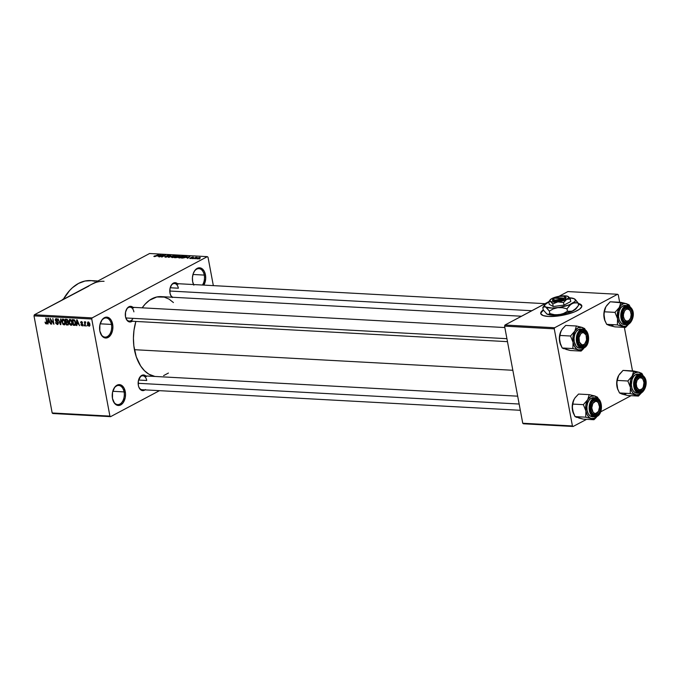 <?xml version="1.0" encoding="UTF-8"?>
<svg xmlns="http://www.w3.org/2000/svg" width="680" height="680" viewBox="0 0 680 680"><rect width="100%" height="100%" fill="white"/><g stroke="black" fill="none" stroke-linecap="round" stroke-linejoin="round"><path stroke-width="1.02" d="M193.171 283.602A9.579 6.095 93.1 0 0 193.613 284.554A9.579 6.095 -86.9 0 1 193.171 283.602M202.436 285.039A9.579 6.095 93.1 0 0 204.246 275.085L205.453 274.839A10.455 6.647 -86.9 0 1 203.847 285.115L205.674 278.876L205.453 274.839L204.246 275.085A9.579 6.095 -86.9 0 1 202.436 285.039M193.545 284.554A10.455 6.647 -86.9 0 1 193.264 283.857A10.455 6.647 -86.9 0 1 192.653 281.648L192.431 277.61L193.222 273.666L194.896 270.419L197.208 268.37L199.793 267.818L202.274 268.855L204.263 271.32L205.453 274.839A10.455 6.647 -86.9 0 0 200.396 267.92A10.455 6.647 -86.9 0 0 193.902 272.025A10.455 6.647 -86.9 0 0 192.653 281.648L193.851 285.166M100.359 332.936A9.579 6.095 93.1 0 0 108.035 336.099A9.579 6.095 93.1 0 0 111.444 324.428L112.642 324.181A10.455 6.647 -86.9 0 1 108.834 336.991A10.455 6.647 -86.9 0 1 100.453 333.2A10.455 6.647 -86.9 0 1 99.841 330.981L99.892 324.921L102.085 319.762L105.68 317.228L109.463 318.189L111.452 320.662L112.88 326.171L112.591 330.242L110.398 335.401L106.811 337.934L104.227 337.679L101.949 335.894L99.841 330.981A10.455 6.647 -86.9 0 1 101.099 321.368A10.455 6.647 -86.9 0 1 107.593 317.254A10.455 6.647 -86.9 0 1 112.642 324.181L111.444 324.428A9.579 6.095 -86.9 0 1 105.052 337.11A9.579 6.095 -86.9 0 1 100.359 332.936M112.99 400.418A9.579 6.095 93.1 0 0 120.657 403.58A9.579 6.095 93.1 0 0 124.066 391.909L125.273 391.663A10.455 6.647 -86.9 0 1 121.465 404.464A10.455 6.647 -86.9 0 1 113.084 400.681A10.455 6.647 -86.9 0 1 112.472 398.463L112.523 392.402L114.716 387.243L118.311 384.71L122.094 385.671L124.083 388.135L125.511 393.652L125.222 397.715L123.029 402.883L120.717 404.94L116.849 405.161L114.58 403.376L112.472 398.463A10.455 6.647 -86.9 0 1 113.721 388.85A10.455 6.647 -86.9 0 1 120.216 384.736A10.455 6.647 -86.9 0 1 125.273 391.663L124.066 391.909A9.579 6.095 -86.9 0 1 117.682 404.591A9.579 6.095 -86.9 0 1 112.99 400.418M145.044 389.878A7.837 4.989 -86.9 0 1 138.796 387.005A7.837 4.989 -86.9 0 1 138.346 385.348L138.38 380.8L140.845 376.023L143.701 374.969L146.362 376.558M507.484 341.649L129.251 321.079A6.97 4.428 -86.9 0 1 125.859 318.113A6.97 4.428 93.1 0 0 133.008 318.359M132.201 321.24A7.837 4.989 -86.9 0 1 125.953 318.376A7.837 4.989 -86.9 0 1 125.494 316.71L125.536 312.171L127.177 308.295L128.911 306.756L130.857 306.34L133.518 307.921M171.998 297.228A7.837 4.989 -86.9 0 1 170.442 294.729A7.837 4.989 -86.9 0 1 169.983 293.063L170.025 288.515L171.666 284.648L173.4 283.101L175.338 282.693L178.007 284.274M112.786 391.289L124.066 391.909L112.786 391.289M100.164 323.816L111.444 324.428L100.164 323.816M192.967 274.474L204.246 275.085L192.967 274.474M142.094 389.716A6.97 4.428 -86.9 0 1 138.703 386.741L138.346 385.348A7.837 4.989 -86.9 0 1 139.281 378.131A7.837 4.989 -86.9 0 1 145.8 375.955M138.558 380.043L146.736 380.486L138.558 380.043M172.95 297.279A6.97 4.428 -86.9 0 1 170.349 294.466M170.195 287.759L178.381 288.209L170.195 287.759M88.893 286.042L34.383 314.764L92.115 317.9L207.332 256.649L208.012 257.193L213.341 285.625L208.012 257.193L207.332 256.649L149.591 253.512L34.383 314.764L92.115 317.9L207.332 256.649L149.591 253.512L91.987 284.138A52.267 33.235 -86.9 0 1 104.066 281.316M97.911 280.984L90.635 280.585A52.267 33.235 93.1 0 0 63.299 299.387L69.666 290.471L72.488 287.674L78.557 283.407L84.983 281.036L91.511 280.653L94.733 281.214M154.887 376.448L148.877 374.187L144.492 370.753L140.667 366.001L136.281 356.83L133.85 345.925L133.424 338.147L133.986 330.31L135.864 321.445A40.078 25.483 93.1 0 0 134.428 349.699L512.839 370.277L134.428 349.699A40.078 25.483 93.1 0 0 154.895 376.448M521.517 316.234L161.143 296.633A40.078 25.483 93.1 0 0 142.196 307.827L145.061 304.215L149.506 300.254L156.799 296.981L164.28 297.118L169.048 299.115L173.434 302.558M581.842 305.975A20.91 5.78 -10.6 0 0 578.212 303.714L581.774 305.796M578.153 303.39A20.91 5.78 169.4 0 1 581.817 305.813A20.91 5.78 169.4 0 1 570.69 313.25A20.91 5.78 169.4 0 1 548.471 316.464L543.277 315.605L540.821 313.846L541.484 311.449L543.26 309.918A20.91 5.78 169.4 0 0 540.719 313.505A20.91 5.78 169.4 0 0 548.471 316.464L559.581 315.8L567.553 314.168L574.575 311.839L579.572 309.188L581.774 306.603L580.865 304.487L578.153 303.39M195.857 258.527L194.896 258.791L195.857 258.527M195.024 257.975L193.188 258.697L195.908 257.252L197.149 257.38L195.024 257.975L197.149 257.38L195.908 257.252L193.188 258.697L195.024 257.975M192.933 258.366L191.972 258.629L192.933 258.366M192.125 258.153L189.72 258.383L191.531 258.213L191.037 257.601L192.584 257.074L193.511 257.286L191.794 257.397L192.457 257.83L192.125 258.153L191.76 257.423L193.222 257.533L193.01 257.065L191.275 257.423L191.632 258.162L190.043 258.043L190.213 258.561L192.125 258.153L191.998 257.652L192.1 258.171L191.998 257.652M186.456 257.677L190.009 256.334L187.637 258.392L187.935 257.754L186.456 257.677L187.935 257.754L187.637 258.392L190.009 256.334L186.456 257.677M179.103 257.958L178.5 257.499L180.047 256.53L183.515 256.062L181.033 257.686L179.103 257.958L182.665 257.031L182.937 255.918L179.325 256.878L178.466 257.584L179.103 257.958L178.466 257.584M172.082 257.575L171.47 257.142L173.026 256.148L176.494 255.68L174.139 257.269L172.082 257.575L175.644 256.649L175.916 255.544L172.304 256.496L171.445 257.201L172.082 257.575L171.445 257.201M154.275 256.606L153.875 256.402L154.513 255.935L155.388 256.284L159.018 254.651L155.796 256.326L154.275 256.606L158.593 254.626L153.867 256.428M157.649 256.113L161.194 254.77L158.831 256.827L159.129 256.19L157.649 256.113L159.129 256.19L158.831 256.827L161.194 254.77L157.649 256.113M162.732 255.289L159.316 256.853L163.047 254.873L163.506 254.898L162.316 256.581L165.308 254.992L162.001 256.998L161.543 256.972L162.732 255.289L161.543 256.972L162.001 256.998L165.733 255.017L162.316 256.581L163.506 254.898L163.047 254.873L159.74 256.878L162.732 255.289L162.834 255.841L162.732 255.289M167.798 256.708L165.665 257.219L164.747 256.827L167.297 256.725L166.6 255.85L168.105 255.246L169.762 255.4L167.22 255.731L168.172 256.3L167.798 256.708L168.036 256.199L167.067 255.893L168.716 255.408L169.311 255.833L169.133 255.17L166.897 255.646L167.365 256.692L165.861 256.981L165.231 256.462L165.385 257.21L165.231 256.462L165.385 257.21L168.036 256.199M173.935 255.459L168.444 257.346L170.909 255.298L169.056 257.125L173.935 255.459L169.056 257.125L170.909 255.298L168.861 257.372L173.935 255.459M178.109 257.236L174.394 257.677L178.126 255.689L180.064 255.944L178.109 257.236L179.69 256.326L179.452 255.765L178.126 255.689L174.394 257.677L178.109 257.236L178.441 256.717M186.167 257.21L181.407 258.051L185.147 256.071L187.102 256.292L186.167 257.21L186.949 256.207L185.147 256.071L181.407 258.051L186.167 257.21M199.699 258.238L196.605 258.629L199.189 257.482L200.379 257.635L199.699 258.238L199.894 257.44L197.293 258.12L197.081 258.935L199.699 258.238L199.894 257.44M199.886 258.749L198.925 259.012L199.886 258.749M52.861 413.517L110.594 416.653L159.486 390.66L110.594 416.653L109.913 416.109L91.74 319.005L34 315.868L52.173 412.973L109.913 416.109L110.594 416.653L52.861 413.517L52.173 412.973L52.861 413.517M87.108 325.269L86.836 326.069L87.108 325.269M85.153 323.833L85.553 326L84.346 321.793L84.898 322.481L85.17 321.776L85.714 322.014L85.153 323.833L85.714 322.014L85.263 321.767L84.898 322.481L84.346 321.793L85.127 325.975L85.553 326L85.153 323.833M84.184 325.116L83.903 325.916L84.184 325.116M81.388 321.555L80.648 322.694L82.968 324.479L82.135 325.295L80.92 324.488L82.221 325.899L82.994 324.598L82.424 325.881L81.184 325.15L80.92 324.488L82.135 325.295L82.586 324.683L80.614 322.464L81.388 321.555L82.526 322.567L81.422 322.15L81.056 322.635L82.994 324.598L81.056 322.635L81.515 322.15L82.603 322.804L80.971 321.631M76.959 323.833L76.908 325.533L76.457 325.507L76.687 319.821L79.577 325.677L78.438 323.909L76.959 323.833L78.438 323.909L79.577 325.677L77.129 319.838L76.687 319.821L76.457 325.507L76.908 325.533L76.959 323.833L78.098 323.229L76.959 323.833M71.103 325.286L72.165 324.479L72.199 322.43L69.997 319.379L68.918 322.32L69.309 322.116L69.709 324.317L71.103 325.286L72.003 324.81L70.916 325.269L69.853 324.513L68.799 321.317L69.793 319.387L70.975 319.838L71.935 321.436L72.275 324.012L71.638 325.176M64.082 324.912L65.144 324.096L65.178 322.048L62.985 318.997L61.897 321.938L62.288 321.733L62.688 323.935L64.082 324.912L64.991 324.428L64.082 324.912L62.985 324.317L61.778 320.935L62.585 319.048L63.954 319.455L64.923 321.053L65.254 323.629L64.617 324.793M46.274 323.944L46.877 322.065L45.721 318.138L46.843 321.887L46.546 322.856L46.962 322.635L46.163 323.264L45.016 322.091L45.526 323.493L46.869 323.62L45.688 323.688L45.016 322.091L45.934 323.187L46.538 322.949L46.146 318.155L46.971 322.702L46.623 323.875M48.152 322.26L48.102 323.969L47.651 323.944L47.872 318.249L50.77 324.113L49.623 322.346L48.152 322.26L49.623 322.346L50.77 324.113L48.322 318.274L47.872 318.249L47.651 323.944L48.102 323.969L48.152 322.26L49.283 321.657L48.152 322.26M50.822 319.549L51.68 324.156L50.175 318.376L53.295 323.119L52.861 318.521L53.941 324.284L50.822 319.549L53.941 324.284L52.861 318.521L53.295 323.119L50.175 318.376L51.68 324.156L50.822 319.549M56.202 318.631L55.276 320.144L55.684 319.923L55.276 320.144L56.712 321.784L57.333 321.453L56.712 321.784L58.353 322.736L57.298 323.875L55.607 322.524L57.384 324.547L58.403 322.949L57.647 324.538L55.972 323.552L55.607 322.524L57.086 323.841L57.868 323.654L57.978 322.932L55.785 321.215L55.241 319.541L56.474 318.673L57.723 320.093L57.392 320.475L56.185 319.302L55.743 320.339L57.825 321.784L58.403 322.949L57.494 321.538L55.955 320.781L56.338 319.302L57.809 320.425L55.7 318.725M61.064 318.971L60.376 324.632L58.038 318.801L60.435 323.969L60.614 318.945L61.064 318.971L60.614 318.945L60.435 323.969L58.038 318.801L60.8 324.657L61.064 318.971M67.651 325.031L68.638 323.408L68.289 324.921L66.334 324.955L65.254 319.192L67.056 319.37L67.838 320.203L67.787 321.963L68.638 323.408L67.787 321.963L68.025 320.781L66.581 319.269L65.254 319.192L66.334 324.955L68.272 324.929M74.605 325.405L75.675 322.583L75.48 325.091L73.347 325.337L72.267 319.575L74.162 319.787L75.191 321.011L75.675 322.583L74.162 319.787L72.267 319.575L73.347 325.337L75.242 325.295M88.264 321.929L87.482 324.037L87.873 323.825L87.482 324.037L89.08 326.264L89.853 324.122L89.904 325.55L89.224 326.264L87.89 325.295L87.397 322.906L88.417 321.946L89.675 323.399L89.853 324.122L87.873 322.005M91.987 284.138L95.166 282.71M523.438 423.784L573.121 426.488L586.602 419.322L573.121 426.488L572.433 425.952L554.26 328.839L504.577 326.145L522.75 423.249L572.433 425.952L573.121 426.488L523.438 423.784L522.75 423.249L523.438 423.784M600.669 411.842L631.082 395.675L600.669 411.842M567.902 291.575L558.977 296.319L567.902 291.575L617.576 294.278L567.902 291.575M548.76 301.758L550.494 301.461L552.755 303.96L557.88 301.861L563.524 302.558L566.652 299.361L570.299 298.962L568.038 296.454A9.579 2.652 169.4 0 1 568.149 296.523A9.579 2.652 169.4 0 1 566.652 299.361A9.579 2.652 169.4 0 1 557.88 301.861A9.579 2.652 169.4 0 1 550.494 301.461A9.579 2.652 169.4 0 1 550.103 299.897L548.76 301.758L504.96 325.031L554.642 327.734L617.576 294.278L554.642 327.734L554.26 328.839L572.433 425.952L522.75 423.249L504.577 326.145L504.96 325.031L504.577 326.145L554.26 328.839L554.642 327.734L504.96 325.031L549.534 301.282L551.029 301.844L552.755 303.96L553.231 306.51L549.236 304.308L548.76 301.758L549.236 304.308L553.231 306.51L552.755 303.96L557.88 301.861L563.524 302.558L564 305.107L553.231 306.51L564 305.107L563.524 302.558L566.652 299.361L570.299 298.962L570.775 301.512L564 305.107L570.775 301.512L570.001 298.52M632.51 370.923L624.359 327.369L632.51 370.923M619.667 302.294L618.264 294.814L617.576 294.278L618.264 294.814L619.667 302.294M540.821 313.038L543.413 310.182A20.91 5.78 -10.6 0 0 540.753 313.667M34.383 314.764L34 315.868L52.173 412.973L109.913 416.109L91.74 319.005L34 315.868L34.383 314.764M92.115 317.9L91.74 319.005L92.115 317.9M172.371 297.551L170.875 295.707L169.983 293.063A7.837 4.989 -86.9 0 1 170.927 285.855A7.837 4.989 -86.9 0 1 177.446 283.679M132.591 320.926L130.721 321.921L128.783 321.733L127.075 320.399L125.494 316.71A7.837 4.989 -86.9 0 1 126.438 309.502A7.837 4.989 -86.9 0 1 132.957 307.326M145.435 389.555L143.565 390.558L141.627 390.371L139.918 389.028L138.703 386.741M168.419 373.048L163.608 375.606M126.319 309.749A6.97 4.428 -86.9 0 1 130.007 307.164A6.97 4.428 -86.9 0 1 133.892 311.856A6.97 4.428 93.1 0 0 130.611 307.267A6.97 4.428 93.1 0 0 126.319 309.749M170.799 286.101A6.97 4.428 -86.9 0 1 174.488 283.517A6.97 4.428 -86.9 0 1 178.381 288.209A6.97 4.428 93.1 0 0 175.1 283.62A6.97 4.428 93.1 0 0 170.799 286.101M146.736 380.486A6.97 4.428 93.1 0 0 143.463 375.896A6.97 4.428 93.1 0 0 139.162 378.386A6.97 4.428 -86.9 0 1 142.851 375.793L517.684 396.176M193.783 272.28A9.579 6.095 -86.9 0 1 198.9 268.634A9.579 6.095 -86.9 0 1 204.246 275.085A9.579 6.095 93.1 0 0 199.707 268.77A9.579 6.095 93.1 0 0 193.783 272.28M100.972 321.615A9.579 6.095 -86.9 0 1 106.097 317.976A9.579 6.095 -86.9 0 1 111.444 324.428A9.579 6.095 93.1 0 0 106.896 318.104A9.579 6.095 93.1 0 0 100.972 321.615M113.603 389.096A9.579 6.095 -86.9 0 1 118.719 385.458A9.579 6.095 -86.9 0 1 124.066 391.909A9.579 6.095 93.1 0 0 119.527 385.585A9.579 6.095 93.1 0 0 113.603 389.096M45.526 323.493L46.019 323.229L45.526 323.493M48.11 323.697L47.651 323.944L48.11 323.697M48.169 321.598L48.509 318.725L49.674 321.495L48.169 321.598L49.359 321.666L48.246 318.861L48.169 321.598M57.384 324.547L57.944 324.436M58.446 323.399L57.298 323.875M57.009 318.945L56.338 319.302L57.009 318.945M56.907 318.869L56.338 319.302M60.809 324.402L60.376 324.632L60.809 324.402M60.877 322.847L60.452 323.068L60.877 322.847M62.985 318.997L62.466 319.099M64.983 322.286L64.549 321.232M62.33 321.971L63.784 319.32L63.112 319.668L64.694 320.501L64.753 322.005L65.135 321.801L63.954 324.232L62.364 322.159L63.35 323.986L64.677 323.791L64.677 321.674L63.64 319.863L62.373 320.127L62.33 321.971M63.673 319.243L63.112 319.668M65.254 323.672L63.954 324.232M67.465 324.351L66.334 324.955L67.465 324.351M67.456 321.58L67.303 320.178L65.807 319.889L66.13 321.615L65.807 319.889L66.895 319.311L65.807 319.889L67.32 319.524L66.547 319.931L68 320.646L67.371 321.623L66.13 321.615L67.422 321.598M67.617 320.85L67.371 321.623M66.632 324.309L66.249 322.286L68.059 321.325L66.249 322.286L67.787 321.963L67.099 322.328L68.587 323.187L67.966 324.309L68.689 323.918L66.632 324.309L68.017 324.284L68.212 323.391L67.643 322.456L66.249 322.286L66.632 324.309M69.997 319.379L69.487 319.481M72.003 322.66L71.57 321.615M69.343 322.354L70.797 319.702L70.133 320.05L71.715 320.883L72.148 322.184L70.975 324.615L69.343 322.354L70.371 324.368L71.697 324.173L71.774 322.388L70.822 320.374L69.471 320.374L69.343 322.354M70.695 319.625L70.133 320.05M72.267 324.054L70.975 324.615M74.485 324.734L75.794 323.705L73.653 324.692L72.828 320.272L73.907 319.702L72.828 320.272L74.358 319.898L73.576 320.314L74.689 320.203L74.213 320.467L75.242 322.55L75.624 322.346L74.502 324.734M75.335 323.952L74.621 320.866L72.828 320.272L73.653 324.692L74.417 324.734M76.916 325.261L76.457 325.507L76.916 325.261M76.976 323.161L77.316 320.288L78.48 323.06L76.976 323.161L78.166 323.229L77.053 320.433L76.976 323.161M82.221 325.899L82.645 325.813M82.586 324.683L82.135 325.295M82.084 321.852L81.515 322.15L82.084 321.852M81.056 322.635L81.515 322.15M85.714 322.048L84.898 322.481L85.714 322.048M85.263 321.767L84.898 322.481M85.068 322.975L85.382 322.515M87.907 324.054L88.935 322.226L88.366 322.524L89.82 323.935L88.978 325.669L87.907 324.054L88.561 325.482L89.318 325.516L88.782 322.711L87.966 322.762L87.907 324.054M88.884 322.184L88.366 322.524M89.947 325.219L88.978 325.669M154.726 256.377L154.989 255.935M158.227 255.884L160.616 254.966L159.477 256.267L158.227 255.884L159.418 255.952L160.616 254.966L158.227 255.884M163.149 255.4L163.047 254.873L163.149 255.4M165.231 256.462L165.368 257.21M165.861 256.981L165.707 256.462M166.897 255.646L167.365 256.692M169.26 255.833L169.133 255.17L169.26 255.833M169.311 255.833L169.133 255.17M168.716 255.408L168.835 255.833M176.077 256.394L175.916 255.544L176.077 256.394M176.579 255.807L175.916 255.544M172.728 256.522L175.482 255.774L175.95 256.479L172.558 257.575L172.499 256.649L172.031 257.142L172.516 257.346L172.856 256.453L174.939 255.791L175.891 256.164L175.482 255.774M172.516 257.346L175.891 256.164M179.571 256.385L179.452 255.765L179.571 256.385M179.69 256.326L179.452 255.765M178.857 255.986L177.004 256.538L178.857 255.986L179.231 256.522L178.287 256.589L178.381 257.074L178.287 256.589L177.046 256.793L179.197 256.334M177.404 256.819L175.253 257.465L176.562 256.768L177.718 257.414L175.304 257.72L177.48 257.312L177.947 256.929L177.404 256.819L177.684 257.21M183.099 256.776L182.937 255.918L183.099 256.776L182.504 256.156L182.971 256.861L179.579 257.958L179.741 256.904L182.988 256.343M183.6 256.19L182.937 255.918M179.537 257.728L179.741 256.904L179.069 257.575L180.072 257.703L182.911 256.547M186.456 256.453L185.138 256.326L182.274 257.848L185.784 257.397L186.456 256.453L184.662 257.661L182.325 258.102L185.138 256.326L186.6 256.955M187.034 257.448L189.422 256.53L188.283 257.83L187.034 257.448L188.224 257.516L189.422 256.53L187.034 257.448M190.043 258.043L190.213 258.561M191.275 257.423L191.496 257.924M193.094 257.533L193.01 257.065L193.094 257.533M193.222 257.533L193.01 257.065M197.293 258.12L197.081 258.935M197.727 258.145L199.495 257.644L199.291 258.442L197.183 258.545L199.002 257.686L199.495 257.644L199.248 258.23L199.495 257.644M182.504 256.156L179.741 256.904M197.481 258.731L199.248 258.23M63.657 298.758A36.592 23.265 93.1 0 0 61.931 300.109A36.592 23.265 -86.9 0 1 63.657 298.758M610.351 325.712L614.89 326.859L625.575 327.437L614.89 326.859L609.408 325.516A11.5 7.31 93.1 0 0 613.198 325.1M619.99 306.119L619.318 307.436A11.5 7.31 -86.9 0 1 622.565 304.113L620.883 302.353L619.318 307.436L615.009 312.366L604.325 311.788L605.888 306.705L610.189 301.775L620.883 302.353L619.99 306.119M627.844 321.666A6.97 4.428 93.1 0 0 630.164 318.971A6.97 4.428 -86.9 0 1 627.844 321.666A6.97 4.428 -86.9 0 1 626.229 322.039A6.97 4.428 -86.9 0 1 622.846 319.065L622.302 316.175L622.906 311.686L624.163 309.255L625.898 307.708A7.837 4.989 -86.9 0 1 632.086 312.562A7.837 4.989 -86.9 0 1 628.668 322.524L627.844 321.666L628.668 322.524L625.77 322.694L624.062 321.351L622.846 319.065A6.97 4.428 93.1 0 0 627.844 321.666M630.564 311.601A6.97 4.428 93.1 0 0 625.379 308.499L626.858 307.36L629.697 308.074L631.185 309.927L632.086 312.562L631.66 318.554L630.402 320.986L628.668 322.524A7.837 4.989 -86.9 0 1 622.939 319.328A7.837 4.989 -86.9 0 1 623.424 310.454A7.837 4.989 -86.9 0 1 625.898 307.708L625.379 308.499A6.97 4.428 -86.9 0 1 626.994 308.125A6.97 4.428 -86.9 0 1 630.564 311.601A6.97 4.428 93.1 0 0 630.471 311.338A6.97 4.428 93.1 0 0 623.296 310.709A6.97 4.428 -86.9 0 1 625.379 308.499A6.97 4.428 93.1 0 0 623.296 310.709A6.97 4.428 -86.9 0 1 626.994 308.125A6.97 4.428 -86.9 0 1 630.564 311.601M625.277 305.413L622.906 305.923L625.183 306.043A9.579 6.095 93.1 0 0 620.781 315.92A9.579 6.095 93.1 0 0 625.608 324.547A9.579 6.095 93.1 0 0 628.575 324.148L628.881 323.68A9.061 5.763 -86.9 0 1 621.733 318.07A9.061 5.763 -86.9 0 1 625.685 306.561L622.906 305.923A9.579 6.095 93.1 0 0 618.519 316.387A9.579 6.095 93.1 0 0 624.078 324.538L626.356 324.666A9.579 6.095 -86.9 0 1 620.806 316.514A9.579 6.095 -86.9 0 1 625.183 306.043A9.579 6.095 -86.9 0 1 627.402 305.524L625.115 305.405A9.579 6.095 93.1 0 0 622.906 305.923L620.789 307.802L619.25 310.777L618.511 316.268L619.174 319.796L620.662 322.592L622.744 324.232L625.115 324.462M628.575 324.148A9.579 6.095 -86.9 0 1 626.356 324.666L628.575 324.148M608.498 325.133L606.67 324.326L604.537 319.625L603.925 316.353L604.325 311.788L615.009 312.366L617.559 318.716L617.771 311.329L620.814 305.447L623.5 303.714L625.413 303.501L629.093 304.887L629.994 306.552L628.668 304.615L623.866 303.025L610.189 301.775L606.594 305.643M625.575 327.437L629.009 323.816L625.575 327.437L625.149 327.165L625.575 327.437M609.408 325.516L606.67 324.326L617.363 324.912L625.149 327.165L620.254 324.555L618.868 322.583L617.559 318.716L617.363 324.912L606.67 324.326L604.8 320.425A11.5 7.31 93.1 0 0 604.835 320.51M604.894 320.671L603.891 313.539L605.888 306.705M626.356 303.697L629.706 306.332A11.5 7.31 -86.9 0 0 626.356 303.697L620.883 302.353L622.565 304.113A11.5 7.31 -86.9 0 1 626.356 303.697M629.17 323.578L625.693 326.23L622.837 326.247A11.5 7.31 -86.9 0 1 617.559 318.716A11.5 7.31 -86.9 0 1 619.318 307.436L615.009 312.366L617.559 318.716L617.363 324.912L622.837 326.247A11.5 7.31 -86.9 0 0 628.736 324.113C633.292 321.334 636.803 308.839 627.402 305.524M628.15 305.643A9.579 6.095 93.1 0 0 625.183 306.043L625.685 306.561L623.679 308.337L622.226 311.151L621.545 314.568L621.733 318.07L623.56 322.328L626.637 324.156L629.935 322.94L632.34 319.082L633.02 315.664L632.833 312.171L631.006 307.912L629.034 306.365L625.685 306.561A9.061 5.763 -86.9 0 1 632.833 312.171A9.061 5.763 -86.9 0 1 628.881 323.68L628.728 324.113M605.523 307.377A11.5 7.31 93.1 0 0 605.506 307.411A11.5 7.31 93.1 0 0 604.129 317.985L604.053 313.25L605.217 308.031M605.115 321.232L604.129 317.985A11.5 7.31 93.1 0 0 604.8 320.425M622.285 315.622L623.399 315.596A6.095 3.876 -86.9 0 1 626.237 309.341A6.095 3.876 -86.9 0 1 630.658 311.839A6.095 3.876 -86.9 0 1 631.167 314.636L630.572 318.096L628.873 320.543L626.629 321.173L624.614 319.753L623.492 316.769L623.45 314.406L624.461 311.159L625.693 309.689L627.173 309.043L629.348 309.8L630.453 311.346L631.167 314.636A6.095 3.876 -86.9 0 1 630.284 318.741A6.095 3.876 -86.9 0 1 626.025 320.977A6.095 3.876 -86.9 0 1 623.399 315.596L622.285 315.622M169.787 291.031L531.887 310.718L169.787 291.031M630.164 318.971A6.97 4.428 -86.9 0 1 626.229 322.039A6.97 4.428 -86.9 0 1 622.846 319.065A6.97 4.428 93.1 0 0 630.045 319.226L630.284 318.741M578.314 342.575L579.453 342.133A6.095 3.876 -86.9 0 1 580.822 333.684A6.095 3.876 -86.9 0 1 586.143 335.401L585.947 334.883A6.97 4.428 93.1 0 0 578.816 334.356A6.97 4.428 -86.9 0 1 582.505 331.772A6.97 4.428 -86.9 0 1 585.947 334.883A6.97 4.428 -86.9 0 1 586.024 335.087A6.97 4.428 93.1 0 0 585.99 334.985A6.97 4.428 93.1 0 0 585.947 334.883L583.763 332.792L582.25 332.784L580.822 333.684L579.037 337.552L579.453 342.133L581.833 344.734L583.346 344.751L584.774 343.85L586.56 339.983L586.143 335.401A6.095 3.876 -86.9 0 1 586.177 335.486A6.095 3.876 -86.9 0 1 585.803 342.388A6.095 3.876 -86.9 0 1 579.453 342.133L578.314 342.575M125.817 317.968L506.931 338.691L125.817 317.968M585.684 342.618A6.97 4.428 -86.9 0 1 583.355 345.312A6.97 4.428 -86.9 0 1 581.748 345.686A6.97 4.428 -86.9 0 1 578.365 342.72A6.97 4.428 93.1 0 0 583.355 345.312A6.97 4.428 93.1 0 0 585.684 342.618A6.97 4.428 -86.9 0 1 581.748 345.686A6.97 4.428 -86.9 0 1 578.365 342.72A6.97 4.428 93.1 0 0 585.557 342.873L585.803 342.388M643.28 379.865L643.476 380.383A6.095 3.876 -86.9 0 1 643.501 380.477A6.095 3.876 -86.9 0 1 643.127 387.37A6.095 3.876 -86.9 0 1 636.786 387.115L635.638 387.558L636.786 387.115L638.443 389.368L639.914 389.844L642.107 388.832L643.237 387.158L643.977 382.585L643.025 379.457L641.81 378.131L639.582 377.765L637.015 380.341L636.25 383.724L636.786 387.115A6.095 3.876 -86.9 0 1 638.146 378.666A6.095 3.876 -86.9 0 1 643.476 380.383L643.28 379.865A6.97 4.428 -86.9 0 1 643.348 380.069A6.97 4.428 93.1 0 0 643.314 379.967A6.97 4.428 93.1 0 0 643.28 379.865A6.97 4.428 93.1 0 0 636.149 379.338A6.97 4.428 -86.9 0 1 639.837 376.754A6.97 4.428 -86.9 0 1 643.28 379.865M643.008 387.6A6.97 4.428 -86.9 0 1 640.688 390.295L641.512 391.153A7.837 4.989 -86.9 0 1 635.783 387.966A7.837 4.989 -86.9 0 1 636.267 379.091A7.837 4.989 -86.9 0 1 638.741 376.346L641.639 376.176L643.348 377.51L644.563 379.805L644.887 385.747L643.246 389.615L641.512 391.153L639.574 391.57L637.712 390.796L635.689 387.702L635.366 381.76L636.31 379.006L638.222 377.128A6.97 4.428 93.1 0 0 636.149 379.338A6.97 4.428 -86.9 0 1 638.222 377.128A6.97 4.428 -86.9 0 1 639.837 376.754A6.97 4.428 -86.9 0 1 643.348 380.069A6.97 4.428 93.1 0 0 638.222 377.128L638.741 376.346A7.837 4.989 -86.9 0 1 644.929 381.2A7.837 4.989 -86.9 0 1 641.512 391.153L640.688 390.295A6.97 4.428 93.1 0 0 643.008 387.6A6.97 4.428 -86.9 0 1 639.081 390.668A6.97 4.428 -86.9 0 1 635.689 387.702A6.97 4.428 93.1 0 0 642.889 387.855L643.127 387.37M598.527 411.255A6.97 4.428 -86.9 0 1 596.207 413.95A6.97 4.428 -86.9 0 1 594.592 414.324A6.97 4.428 -86.9 0 1 591.209 411.349A6.97 4.428 93.1 0 0 596.207 413.95A6.97 4.428 93.1 0 0 598.527 411.255A6.97 4.428 -86.9 0 1 594.592 414.324A6.97 4.428 -86.9 0 1 591.209 411.349A6.97 4.428 93.1 0 0 598.4 411.502L598.646 411.026A6.095 3.876 -86.9 0 1 594.38 413.253A6.095 3.876 -86.9 0 1 591.762 407.881L590.648 407.906L591.762 407.881L592.815 403.444L595.535 401.327L597.031 401.608L598.315 402.764L599.531 406.921A6.095 3.876 -86.9 0 1 598.646 411.026M519.154 404.03L138.15 383.308L519.154 404.03M591.659 402.993A6.97 4.428 -86.9 0 1 595.348 400.401A6.97 4.428 -86.9 0 1 598.927 403.877A6.97 4.428 93.1 0 0 598.833 403.614A6.97 4.428 93.1 0 0 591.659 402.993A6.97 4.428 -86.9 0 1 593.742 400.775A6.97 4.428 93.1 0 0 591.659 402.993M599.531 406.921L598.468 411.357L595.748 413.474L594.252 413.194L592.968 412.029L591.762 407.881A6.095 3.876 -86.9 0 1 594.601 401.625A6.095 3.876 -86.9 0 1 599.02 404.124A6.095 3.876 -86.9 0 1 599.531 406.921M583.491 348.721L582.335 349.928L583.491 348.721M581.086 351.084L582.335 349.928L581.086 351.084L570.401 350.506L581.086 351.084L582.148 349.486L581.086 351.084L580.66 350.812L581.086 351.084M583.669 329.29A9.579 6.095 93.1 0 0 580.703 329.69L581.196 330.208A9.061 5.763 -86.9 0 1 588.344 335.818A9.061 5.763 -86.9 0 1 584.4 347.327L584.248 347.76A11.5 7.31 -86.9 0 1 582.148 349.486L578.357 349.894L580.66 350.812L576.572 348.95L574.387 346.23L573.07 342.363L572.875 348.559L578.357 349.894A11.5 7.31 -86.9 0 1 573.07 342.363L573.002 336.43L574.829 331.083L570.529 336.022L573.07 342.363A11.5 7.31 -86.9 0 1 574.829 331.083L578.077 327.76L581.876 327.344L576.394 326L574.829 331.083A11.5 7.31 -86.9 0 1 581.876 327.344L585.216 329.987A11.5 7.31 -86.9 0 0 581.876 327.344L576.394 326L565.709 325.423L576.394 326L574.829 331.083L570.529 336.022L559.844 335.435L570.529 336.022L573.07 342.363L572.875 348.559L562.19 347.981L572.875 348.559L578.357 349.894A11.5 7.31 -86.9 0 0 582.148 349.486L584.681 347.225M580.899 332.146A6.97 4.428 93.1 0 0 578.816 334.356A6.97 4.428 -86.9 0 1 580.899 332.146A6.97 4.428 -86.9 0 1 582.505 331.772A6.97 4.428 -86.9 0 1 586.024 335.087A6.97 4.428 93.1 0 0 580.899 332.146L581.409 331.364L580.899 332.146M584.188 346.171A7.837 4.989 -86.9 0 1 578.459 342.983A7.837 4.989 -86.9 0 1 578.935 334.109A7.837 4.989 -86.9 0 1 581.409 331.364L583.355 330.947L585.216 331.721L587.24 334.815L587.775 337.705L586.619 343.51L585.097 345.534L583.219 346.528L580.38 345.805L578.892 343.961L578 341.317L578.425 335.333L579.683 332.902L581.409 331.364A7.837 4.989 -86.9 0 1 587.596 336.217A7.837 4.989 -86.9 0 1 584.188 346.171L583.355 345.312L584.188 346.171M584.248 347.76L584.086 347.795A9.579 6.095 -86.9 0 1 581.876 348.313A9.579 6.095 -86.9 0 1 576.317 340.161A9.579 6.095 -86.9 0 1 580.703 329.69A9.579 6.095 -86.9 0 1 582.913 329.179C589.738 329.077 590.682 344.879 584.239 347.769L587.214 344.241L588.302 341.071L588.344 335.818L587.308 332.767L585.59 330.633L582.31 329.8L580.142 330.947L577.745 334.798L577.048 339.991L578.289 344.769L581.052 347.523L584.4 347.327A9.061 5.763 -86.9 0 1 577.252 341.717A9.061 5.763 -86.9 0 1 581.196 330.208L578.417 329.57L580.703 329.69A9.579 6.095 93.1 0 0 576.292 339.567A9.579 6.095 93.1 0 0 581.119 348.194A9.579 6.095 93.1 0 0 584.086 347.795L579.59 348.185A9.579 6.095 93.1 0 1 574.039 340.043A9.579 6.095 93.1 0 1 578.417 329.57L576.3 331.449L574.77 334.424L574.048 338.036L574.243 341.743L576.173 346.248L578.263 347.879L580.626 348.109M582.913 329.179L580.635 329.052A9.579 6.095 93.1 0 0 578.417 329.57L580.796 329.06M565.87 349.358L570.401 350.506L562.19 347.981L559.649 341.632L559.572 336.898L560.736 331.678L562.266 329.069L565.709 325.423L562.113 329.29M584.604 328.534L581.876 327.344L584.604 328.534L585.438 330.055L584.604 328.534M560.413 344.318L559.649 341.632A11.5 7.31 93.1 0 0 560.32 344.072L562.19 347.981L564.009 348.789M561.025 331.058L561.034 331.041A11.5 7.31 93.1 0 0 561.025 331.058A11.5 7.31 93.1 0 0 559.649 341.632L559.572 335.699L561.408 330.352M560.635 344.879L559.428 338.427L560.736 331.678M623.194 394.341L627.733 395.488L638.418 396.075L627.733 395.488L622.251 394.153A11.5 7.31 93.1 0 0 626.05 393.737M632.833 374.748L632.162 376.065A11.5 7.31 -86.9 0 1 635.409 372.742L633.726 370.991L632.162 376.065L627.861 381.004L617.168 380.418L618.732 375.343L623.042 370.404L633.726 370.991L632.833 374.748M638.12 374.051L635.749 374.552L638.027 374.68A9.579 6.095 93.1 0 0 633.624 384.557A9.579 6.095 93.1 0 0 638.452 393.184A9.579 6.095 93.1 0 0 641.418 392.776L641.725 392.309A9.061 5.763 -86.9 0 1 634.576 386.699A9.061 5.763 -86.9 0 1 638.529 375.19L635.749 374.552A9.579 6.095 93.1 0 0 631.363 385.024A9.579 6.095 93.1 0 0 636.922 393.176L639.2 393.295A9.579 6.095 -86.9 0 1 633.649 385.144A9.579 6.095 -86.9 0 1 638.027 374.68A9.579 6.095 -86.9 0 1 640.245 374.161L637.959 374.034A9.579 6.095 93.1 0 0 635.749 374.552L633.633 376.431L632.094 379.406L631.354 384.897L632.017 388.433L633.505 391.229L635.587 392.861L637.959 393.091M641.418 392.776A9.579 6.095 -86.9 0 1 639.2 393.295L641.418 392.776M621.341 393.771L619.523 392.964L617.38 388.254L616.769 384.982L617.168 380.418L627.861 381.004L630.402 387.345L630.615 379.958L633.658 374.085L635.409 372.742L638.256 372.138L641.937 373.515L642.838 375.181L641.512 373.243L636.71 371.654L623.042 370.404L619.446 374.272M638.418 396.075L641.852 392.445L638.418 396.075L637.993 395.802L638.418 396.075M622.251 394.153L619.523 392.964L630.207 393.541L637.993 395.802L633.097 393.184L631.712 391.221L630.402 387.345L630.207 393.541L619.523 392.964L617.644 389.053A11.5 7.31 93.1 0 0 617.678 389.138M617.737 389.3L616.735 382.177L618.732 375.343A11.5 7.31 93.1 0 1 618.732 375.334M639.2 372.325L642.549 374.969A11.5 7.31 -86.9 0 0 639.2 372.325L633.726 370.991L635.409 372.742A11.5 7.31 -86.9 0 1 639.2 372.325M642.013 392.207L639.472 394.468L635.681 394.885A11.5 7.31 -86.9 0 1 630.402 387.345A11.5 7.31 -86.9 0 1 632.162 376.065L627.861 381.004L630.402 387.345L630.207 393.541L635.681 394.885A11.5 7.31 -86.9 0 0 641.58 392.743C646.136 389.971 649.646 377.468 640.245 374.161M640.994 374.272A9.579 6.095 93.1 0 0 638.027 374.68L638.529 375.19L636.523 376.975L635.069 379.78L634.389 383.197L634.576 386.699L636.404 390.957L639.481 392.785L642.779 391.57L645.184 387.719L645.864 384.302L645.677 380.8L643.85 376.541L641.877 374.995L638.529 375.19A9.061 5.763 -86.9 0 1 645.677 380.8A9.061 5.763 -86.9 0 1 641.725 392.309L641.58 392.743M640.688 390.295A6.97 4.428 -86.9 0 1 639.081 390.668A6.97 4.428 -86.9 0 1 635.689 387.702A6.97 4.428 93.1 0 0 640.688 390.295M618.366 376.014A11.5 7.31 93.1 0 0 618.35 376.04A11.5 7.31 93.1 0 0 616.972 386.614L616.896 381.879L618.06 376.661M617.958 389.861L616.972 386.614A11.5 7.31 93.1 0 0 617.644 389.053M596.335 417.35L595.187 418.557L596.335 417.35M593.938 419.721L595.187 418.557L593.938 419.721L583.244 419.135L593.938 419.721L594.991 418.115L593.938 419.721L593.504 419.45L593.938 419.721M597.091 416.389A11.5 7.31 -86.9 0 1 594.991 418.115L591.2 418.531L593.504 419.45L589.415 417.579L587.231 414.868L585.913 410.992L585.718 417.188L591.2 418.531A11.5 7.31 -86.9 0 1 585.913 410.992L585.846 405.067L587.673 399.721L583.372 404.651L585.913 410.992A11.5 7.31 -86.9 0 1 587.673 399.721L590.928 396.389L594.719 395.973L589.237 394.638L587.673 399.721A11.5 7.31 -86.9 0 1 594.719 395.973L598.06 398.616A11.5 7.31 -86.9 0 0 594.719 395.973L589.237 394.638L578.553 394.06L589.237 394.638L587.673 399.721L583.372 404.651L572.688 404.073L583.372 404.651L585.913 410.992L585.718 417.188L575.034 416.611L585.718 417.188L591.2 418.531A11.5 7.31 -86.9 0 0 594.991 418.115L597.533 415.854M594.26 399.993L593.742 400.775A6.97 4.428 -86.9 0 1 595.348 400.401A6.97 4.428 -86.9 0 1 598.927 403.877A6.97 4.428 93.1 0 0 593.742 400.775L595.221 399.636L598.06 400.358L599.548 402.203L600.44 404.846L600.015 410.83L598.757 413.262L597.031 414.808A7.837 4.989 -86.9 0 1 591.303 411.613A7.837 4.989 -86.9 0 1 591.779 402.738A7.837 4.989 -86.9 0 1 594.26 399.993A7.837 4.989 -86.9 0 1 600.44 404.846A7.837 4.989 -86.9 0 1 597.031 414.808L595.085 415.216L593.232 414.443L591.736 412.59L590.843 409.955L591.269 403.962L592.527 401.531L594.26 399.993M596.207 413.95L597.031 414.808L596.207 413.95M596.513 397.927A9.579 6.095 93.1 0 0 593.546 398.327L594.039 398.837A9.061 5.763 -86.9 0 1 601.188 404.447A9.061 5.763 -86.9 0 1 597.244 415.956L596.929 416.432A9.579 6.095 -86.9 0 1 594.719 416.942A9.579 6.095 -86.9 0 1 589.16 408.799A9.579 6.095 -86.9 0 1 593.546 398.327A9.579 6.095 -86.9 0 1 595.756 397.808C602.582 397.715 603.525 413.517 597.082 416.398L600.058 412.879L601.145 409.7L601.188 404.447L600.151 401.396L598.434 399.262L595.153 398.429L592.986 399.576L590.588 403.435L589.891 408.62L591.133 413.398L593.895 416.151L597.244 415.956A9.061 5.763 -86.9 0 1 590.096 410.346A9.061 5.763 -86.9 0 1 594.039 398.837L591.26 398.2L593.546 398.327A9.579 6.095 93.1 0 0 589.135 408.204A9.579 6.095 93.1 0 0 593.963 416.832A9.579 6.095 93.1 0 0 596.929 416.432L592.433 416.823A9.579 6.095 93.1 0 1 586.883 408.671A9.579 6.095 93.1 0 1 591.26 398.2L589.144 400.087L587.613 403.061L586.891 406.674L587.087 410.372L588.183 413.601L590.002 415.863L593.47 416.738M595.756 397.808L593.479 397.681A9.579 6.095 93.1 0 0 591.26 398.2L593.64 397.698M578.714 417.988L583.244 419.135L575.034 416.611L572.492 410.269L572.415 405.535L573.58 400.308L575.11 397.698L578.553 394.06L574.957 397.919M597.457 397.162L594.719 395.973L597.457 397.162L598.281 398.692L597.457 397.162M573.257 412.947L572.492 410.269A11.5 7.31 93.1 0 0 573.163 412.7L575.034 416.611L576.852 417.418M573.869 399.687L573.877 399.67A11.5 7.31 93.1 0 0 573.869 399.687A11.5 7.31 93.1 0 0 572.492 410.269L572.415 404.337L574.251 398.99M573.478 413.508L572.271 407.056L573.58 400.308M565.156 296.939L566.125 297.78L565.131 298.962L564.298 298.103L554.999 297.602L554.472 298.384L554.999 297.602L564.298 298.103L565.114 297.083L563.618 296.225L558.858 296.463L554.999 297.602A6.095 1.683 169.4 0 1 564.765 296.582A6.095 1.683 169.4 0 1 564.298 298.103L565.131 298.962A6.97 1.929 -10.6 0 0 565.726 297.185L564.765 296.582M568.038 296.454L565.131 295.843L560.652 296.055A9.579 2.652 169.4 0 1 568.038 296.454L568.599 297.747L566.652 299.361L557.88 301.861L553.401 302.073L550.494 301.461L549.942 300.169L551.88 298.554A9.579 2.652 169.4 0 1 560.652 296.055L551.88 298.554A9.579 2.652 169.4 0 0 550.103 299.897M562.088 295.978L560.652 296.055M553.282 298.732A6.095 1.683 169.4 0 1 553.928 298.163L563.227 298.673L564.06 299.531L563.227 298.673L553.928 298.163L553.214 299.472L555.381 300.118L563.227 298.673A6.095 1.683 169.4 0 1 556.096 300.135A6.095 1.683 169.4 0 1 553.282 298.732L552.602 299.642A6.97 1.929 -10.6 0 0 555.866 301.24A6.97 1.929 -10.6 0 0 564.06 299.531L556.036 301.24L553.375 300.976L552.525 299.761M549.279 301.589L544.74 304.887L544.671 306.051L545.649 307.003L552.067 308.057L559.742 307.36L569.194 304.861L574.846 301.563L575.442 300.322L574.362 298.817L569.457 297.798A15.682 4.335 169.4 0 1 574.362 298.817L574.362 298.817A15.682 4.335 169.4 0 1 574.54 298.92A15.682 4.335 169.4 0 1 572.092 303.569L575.067 302.685L578.06 302.906L578.527 305.405L574.829 309.706L571.939 311.245L567.443 311.296L563.49 313.497L559.062 314.729L554.413 314.687L549.814 313.591L548.539 314.364L546.975 314.075L543.277 309.986L542.81 307.488L544.825 306.697L546.524 307.632L549.346 311.091L549.814 313.591L549.346 311.091L553.299 308.89L557.736 307.657L562.377 307.708L566.976 308.805L567.443 311.296L566.976 308.805L570.682 304.495L573.571 302.966L578.06 302.906L574.37 298.817M577.38 307.028L573.418 310.641A15.682 4.335 -10.6 0 0 576.325 308.448L578.527 305.405L578.06 302.906L575.255 299.455M545.012 304.445L542.81 307.488L544.077 306.714L545.649 307.003L549.346 311.091L553.299 308.89L557.736 307.657L562.377 307.708L566.976 308.805L569.364 305.719L572.092 303.569A15.682 4.335 169.4 0 1 557.736 307.657A15.682 4.335 169.4 0 1 545.649 307.003A15.682 4.335 169.4 0 1 545.012 304.445A15.682 4.335 169.4 0 1 547.918 302.251L546.508 303.186L547.918 302.251A15.682 4.335 169.4 0 1 548.769 301.826M543.957 305.864L542.81 307.488L543.277 309.986L546.975 314.075A15.682 4.335 -10.6 0 0 559.062 314.729A15.682 4.335 -10.6 0 0 573.418 310.641L570.443 311.517L567.443 311.296L563.49 313.497L559.062 314.729L554.413 314.687L549.814 313.591L548.539 314.364L546.788 313.964A15.682 4.335 -10.6 0 0 546.796 313.973A15.682 4.335 -10.6 0 0 546.975 314.075L553.392 315.129L563.082 314.058L572.058 311.304L576.606 307.981M546.354 313.633L546.975 314.075M569.143 297.423L568.582 296.854M193.077 283.356L193.264 283.857M100.266 332.699L100.453 333.2M112.897 400.171L113.084 400.681M138.609 386.503L138.796 387.005M125.766 317.866L125.953 318.376M170.255 294.219L170.442 294.729M140.48 389.631L520.327 410.286M128.393 307.079L504.84 327.548M172.881 283.424L545.148 303.671M170.68 286.331L170.927 285.855M126.2 309.978L126.438 309.502M139.043 378.615L139.281 378.131M46.342 323.238L46.988 322.889M74.978 324.64L75.778 324.224M82.407 325.252L83.036 324.912M81.218 322.201L81.999 321.784M85.255 322.541L85.714 322.295M175.975 255.969L176.052 256.411M172.031 257.142L172.117 257.575M179.053 257.524L179.129 257.958M191.649 257.524L191.743 258.009M113.483 389.334L113.721 388.85M100.853 321.852L101.099 321.368M193.664 272.51L193.902 272.025M623.178 310.938L623.424 310.454M622.752 318.826L622.939 319.328M630.471 311.338L630.658 311.839M585.99 334.985L586.177 335.486M643.314 379.967L643.501 380.477M598.833 403.614L599.02 404.124M578.697 334.585L578.935 334.109M578.263 342.474L578.459 342.983M636.021 379.567L636.267 379.091M635.596 387.455L635.783 387.966M591.54 403.223L591.779 402.738M591.107 411.111L591.303 411.613"/></g></svg>
